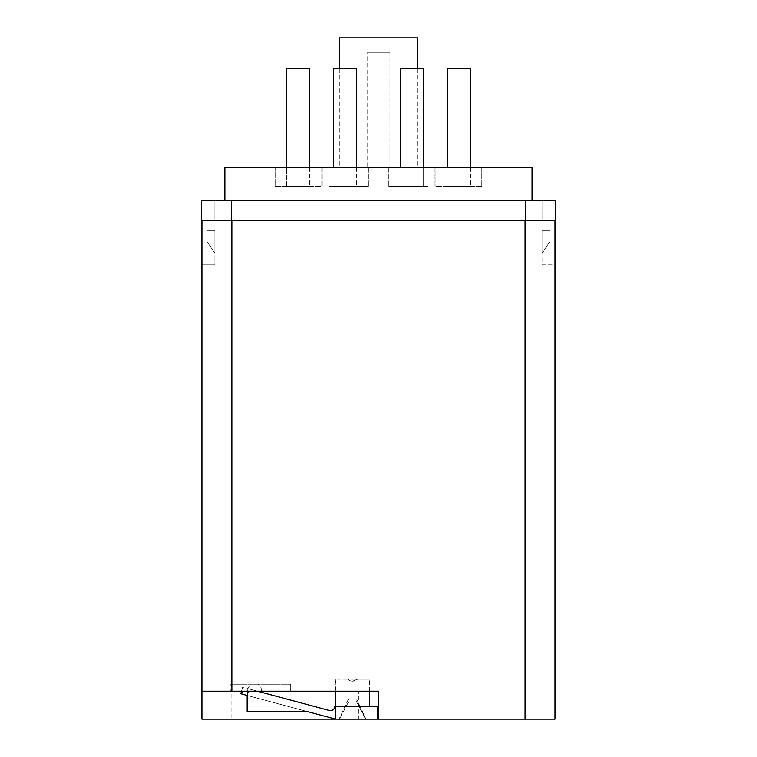 <?xml version="1.0" encoding="UTF-8"?>
<svg xmlns="http://www.w3.org/2000/svg" width="757" height="757" viewBox="0 0 757 757"><rect width="100%" height="100%" fill="white"/><g stroke="black" fill="none" stroke-linecap="round" stroke-linejoin="round"><path stroke-width="0.57" stroke-dasharray="3.79 2.84" d="M275.151 186.477L321.034 186.477L275.151 186.477L321.034 186.477L275.151 186.477L275.151 167.524L321.034 167.524L275.151 167.524L321.034 167.524L275.151 167.524L275.151 186.477M309.566 167.515L309.566 186.477L286.619 186.477L309.566 186.477L286.619 186.477L309.566 186.477L309.566 68.773L286.619 68.773M428.027 186.477L388.861 186.477L428.027 186.477M400.33 167.515L400.33 68.773L423.277 68.773L400.33 68.773L423.277 68.773L423.277 186.477L400.33 186.477L423.277 186.477L400.33 186.477L423.277 186.477L423.277 167.515M475.131 186.477L435.966 186.477L475.131 186.477M470.381 167.515L470.381 186.477L447.434 186.477L470.381 186.477L447.434 186.477L470.381 186.477L470.381 68.773L447.434 68.773L470.381 68.773L447.434 68.773L447.434 167.515M328.973 186.477L368.139 186.477L328.973 186.477M356.67 167.515L356.67 186.477L333.723 186.477L356.67 186.477L333.723 186.477L356.67 186.477L356.67 68.773L333.723 68.773L356.67 68.773L333.723 68.773L333.723 167.515M411.808 186.477L388.861 186.477L411.808 186.477M481.849 186.477L435.966 186.477L481.849 186.477L481.849 167.524L435.966 167.524L481.849 167.524L435.966 167.524L435.966 186.477L435.966 167.524L481.849 167.524L481.849 186.477M345.192 186.477L368.139 186.477L345.192 186.477M247.227 688.473L247.388 691.207L247.227 688.473L257.427 691.207L247.227 688.473M257.427 691.207L290.716 691.207L290.716 684.224L230.866 684.224L290.716 684.224L290.716 691.207L230.866 691.207L230.866 684.224L230.866 691.207L257.427 691.207L329.588 710.549A3.993 3.993 0 0 0 334.613 706.688L334.613 706.177L369.52 706.177L335.606 706.177L335.606 719.141L247.17 695.446L248.305 691.207L247.17 695.446L241.644 693.961L243.394 687.451L242.382 691.207M555.061 220.391L231.869 220.391L555.553 220.391L555.061 220.391L555.061 200.444L555.061 719.141L231.869 719.141L231.869 220.391L201.939 220.391L214.912 220.391L201.939 220.391L214.912 220.391L201.939 220.391L201.939 719.141L231.869 719.141M345.088 679.237L370.022 679.237L345.088 679.237M347.614 679.237L335.606 679.237L347.614 679.237C350.917 681.877 354.219 681.877 357.512 679.237L369.52 679.237L357.512 679.237L352.563 681.234L350.567 680.95L347.614 679.237M254.494 684.224L251.267 684.224L254.494 684.224M335.105 679.237L335.105 691.207L370.022 691.207L335.105 691.207M358.553 719.141L339.098 719.141L366.028 719.141L358.553 719.141L358.553 691.207L201.939 691.207M358.553 691.207L378.5 691.207L378.5 719.141M555.061 264.78L555.061 229.873L555.061 264.78L542.088 264.78L542.088 229.873L542.088 264.78L555.061 264.78M201.939 220.391L201.447 220.391L201.939 220.391L201.939 200.444L214.912 200.444L201.939 200.444L201.939 220.391L231.869 220.391M201.939 264.78L201.939 229.873L201.939 264.78L214.912 264.78L201.939 264.78M341.596 719.141L291.719 719.15M515.157 719.141L445.334 719.141M231.368 220.391L231.368 200.444L201.447 200.444L214.912 200.444L214.912 220.391L214.912 200.444L214.912 220.391L214.912 200.444L201.447 200.444L201.447 220.391L555.553 220.391L555.553 200.444L555.553 220.391L555.553 200.444L542.088 200.444L555.061 200.444L542.088 200.444L542.088 220.391L542.088 200.444L542.088 220.391L542.088 200.444L555.553 200.444L525.632 200.444L525.632 220.391M214.912 229.873L201.939 229.873L214.912 229.873L214.912 264.78L214.912 229.873M555.061 229.873L542.088 229.873L555.061 229.873M247.17 695.446L247.17 711.656L307.683 711.656L247.17 711.656L247.17 695.446L307.683 711.656L247.17 711.656L247.17 695.446L248.305 691.207M240.83 693.743L241.644 693.961M247.747 688.615L261.241 692.229L247.747 688.615L251.267 684.224M335.606 706.177L377.506 706.177M348.4 699.194L339.098 719.141L356.055 719.141L356.055 700.85L365.574 719.141L356.055 719.141L356.055 700.85L366.028 719.141L356.727 699.194L348.4 699.194L356.727 699.194M349.072 719.141L349.072 700.85L339.562 719.141L349.072 700.85L349.072 719.141M356.055 719.141L356.055 700.85L356.055 719.141M214.912 230.365L214.912 253.311L206.926 241.341L206.926 230.365L214.912 230.365L214.912 253.311L206.926 241.341L206.926 230.365L214.912 230.365M542.088 230.365L542.088 253.311L550.074 241.341L550.074 230.365L542.088 230.365L542.088 253.311L550.074 241.341L550.074 230.365L542.088 230.365M201.447 200.444L201.447 220.391L201.447 200.444M231.368 200.444L525.632 200.444M224.886 200.444L532.114 200.444L224.886 200.444M532.114 167.524L224.886 167.524M519.643 167.515L237.357 167.524M504.682 167.515L252.318 167.515L504.682 167.524M322.255 167.524L368.139 167.524L322.255 167.524L322.255 186.477L322.255 167.524L368.139 167.524L322.255 167.524M388.861 167.524L434.745 167.524L388.861 167.524L388.861 186.477L388.861 167.524L434.745 167.524L388.861 167.524M389.846 52.81L367.154 52.81L367.154 167.524L389.969 167.524L389.969 52.81L367.154 52.81M367.154 167.524L389.846 167.524M417.656 37.85L339.344 37.85M525.131 220.391L525.131 719.141M370.022 679.237L370.022 691.207M369.52 691.207L369.52 679.237M335.606 691.207L335.606 679.237M261.43 691.207A6.983 6.983 0 0 0 257.711 684.224M241.511 691.207L242.581 687.233M286.619 186.477L286.619 167.515L286.619 186.477M321.034 167.524L321.034 186.477L321.034 167.524M368.139 167.524L368.139 186.477L368.139 167.524M434.745 167.524L434.745 186.477L434.745 167.524M389.969 167.524L389.969 52.81M367.031 167.524L367.031 52.81M339.344 68.773L339.344 167.524M417.656 68.773L417.656 167.524"/><path stroke-width="1.14" d="M555.061 220.391L555.061 719.141L378.5 719.141L378.5 691.207L201.939 691.207L201.939 220.391M378.5 719.141L201.939 719.141L201.939 691.207M445.334 719.15L515.157 719.141M341.596 719.15L291.719 719.141M257.427 691.207L329.588 710.549A3.993 3.993 0 0 0 334.613 706.688L335.606 706.177L335.606 691.207M248.305 691.207L247.17 695.446L247.17 711.656L307.683 711.656L335.606 719.141L335.606 706.177L377.506 706.177L377.506 719.141M242.382 691.207L241.644 693.961L247.17 695.446M241.644 693.961L240.83 693.743L241.511 691.207M366.028 719.141L339.098 719.141M525.632 220.391L525.632 200.444L555.553 200.444L555.553 220.391L201.447 220.391L201.447 200.444L231.368 200.444L231.368 220.391M525.632 200.444L231.368 200.444M309.566 167.515L309.566 68.773L286.619 68.773L286.619 167.515L286.619 68.773M423.277 167.515L423.277 68.773L400.33 68.773L400.33 167.515M470.381 167.515L470.381 68.773L447.434 68.773L447.434 167.515M356.67 167.515L356.67 68.773L333.723 68.773L333.723 167.515M532.114 200.444L532.114 167.524L224.886 167.524L224.886 200.444M237.357 167.515L519.643 167.524M339.344 68.773L339.344 37.85L417.656 37.85L417.656 68.773M525.131 719.141L525.131 220.391M231.869 220.391L231.869 691.207M369.52 706.177L369.52 691.207M261.241 692.229A6.983 6.983 0 0 0 261.43 691.207"/></g></svg>
